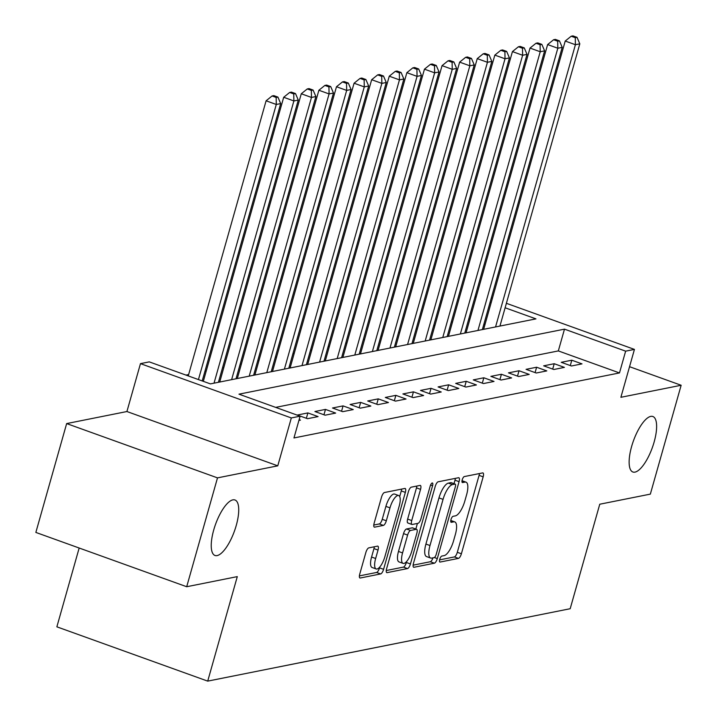 <?xml version="1.0" encoding="UTF-8"?>
<svg xmlns="http://www.w3.org/2000/svg" width="717" height="717" viewBox="0 0 717 717"><rect width="100%" height="100%" fill="white"/><g stroke="black" fill="none" stroke-linecap="round" stroke-linejoin="round"><path stroke-width="1.08" d="M439.745 559.305A3.164 1.075 109.8 0 0 439.88 562.047A3.164 1.075 109.8 0 0 440.104 562.056L458.459 558.391A4.526 1.542 109.8 0 0 461.389 553.775L483.159 476.841A4.526 1.542 109.8 0 0 482.962 472.933A4.526 1.542 109.8 0 0 482.64 472.915L464.293 476.581A3.164 1.075 109.8 0 0 462.232 479.816A3.164 1.075 109.8 0 0 462.375 482.55A3.164 1.075 109.8 0 0 462.599 482.559L464.974 482.093A14.474 4.929 109.8 0 1 466.005 482.147A14.474 4.929 109.8 0 1 466.633 494.658L464.813 501.075A14.474 4.929 109.8 0 1 455.42 515.855L453.045 516.33A3.164 1.075 109.8 0 0 450.993 519.556A3.164 1.075 109.8 0 0 451.127 522.299A3.164 1.075 109.8 0 0 451.352 522.308L453.727 521.833A14.474 4.929 109.8 0 1 454.757 521.895A14.474 4.929 109.8 0 1 455.385 534.407L453.565 540.824A14.474 4.929 109.8 0 1 444.173 555.603L441.797 556.078A3.164 1.075 109.8 0 0 439.745 559.305M236.243 525.48A29.496 10.038 109.8 0 0 234.97 499.982A29.496 10.038 109.8 0 0 213.72 529.98A29.496 10.038 109.8 0 0 214.992 555.478A29.496 10.038 109.8 0 0 236.243 525.48M654.137 442.013A29.496 10.038 109.8 0 0 652.864 416.505A29.496 10.038 109.8 0 0 631.614 446.512A29.496 10.038 109.8 0 0 632.887 472.01A29.496 10.038 109.8 0 0 654.137 442.013M368.789 547.878A4.526 1.542 109.8 0 0 365.858 552.493L359.746 574.075A4.526 1.542 109.8 0 0 359.943 577.992A4.526 1.542 109.8 0 0 360.266 578.01L380.646 573.932A4.526 1.542 109.8 0 0 383.586 569.316L405.356 492.382A4.526 1.542 109.8 0 0 405.159 488.474A4.526 1.542 109.8 0 0 404.836 488.456L384.455 492.525A4.526 1.542 109.8 0 0 381.516 497.141L374.14 523.213A4.526 1.542 109.8 0 0 374.337 527.129A4.526 1.542 109.8 0 0 374.659 527.147L383.38 525.4A4.526 1.542 109.8 0 0 386.32 520.784L389.976 507.851A12.099 4.123 109.8 0 1 398.697 495.546A12.099 4.123 109.8 0 1 399.217 506.014L384.886 556.652A12.099 4.123 109.8 0 1 376.165 568.966A12.099 4.123 109.8 0 1 375.645 558.498L378.029 550.064A4.526 1.542 109.8 0 0 377.841 546.148A4.526 1.542 109.8 0 0 377.518 546.13L368.789 547.878M186.698 586.73L35.85 532.426L66.654 423.577L217.502 477.872L186.698 586.73L237.291 576.62L207.715 681.123L570.185 608.724L599.762 504.221L650.346 494.121L681.15 385.262L620.886 397.299L634.437 349.403L625.636 351.16L619.479 372.93L293.961 437.953L300.118 416.183L291.326 417.939L140.469 363.636L149.27 361.879L210.422 383.891L535.949 318.877L505.127 307.781M217.502 477.872L277.766 465.835L291.326 417.939M413.467 563.347A4.526 1.542 109.8 0 0 413.655 567.255A4.526 1.542 109.8 0 0 413.978 567.272L434.359 563.203A4.526 1.542 109.8 0 0 437.298 558.588L459.068 481.654A4.526 1.542 109.8 0 0 458.871 477.746A4.526 1.542 109.8 0 0 458.548 477.728L438.168 481.797A4.526 1.542 109.8 0 0 435.228 486.413L413.467 563.347M407.507 568.572L387.126 572.641A4.526 1.542 109.8 0 1 386.804 572.623A4.526 1.542 109.8 0 1 386.606 568.715L408.376 491.781A4.526 1.542 109.8 0 1 411.316 487.166L420.037 485.418A4.526 1.542 109.8 0 1 420.359 485.436A4.526 1.542 109.8 0 1 420.547 489.353L411.719 520.551A4.526 1.542 109.8 0 0 411.917 524.459A4.526 1.542 109.8 0 0 412.239 524.477L418.029 523.32A4.526 1.542 109.8 0 0 420.96 518.705L430.155 486.225A3.164 1.075 109.8 0 1 432.441 482.998A3.164 1.075 109.8 0 1 432.575 485.741L410.438 563.947A4.526 1.542 109.8 0 1 407.507 568.572L403.429 567.102L386.248 570.535M681.15 385.262L629.544 366.692M571.449 365.984L582.007 363.877L571.808 360.203L561.25 362.309L571.449 365.984M553.847 369.497L564.404 367.391L554.214 363.716L543.656 365.831L553.847 369.497M536.253 373.01L546.811 370.904L536.621 367.229L526.063 369.345L536.253 373.01M518.66 376.524L529.218 374.417L519.027 370.752L508.47 372.858L518.66 376.524M501.066 380.037L511.624 377.931L501.425 374.265L490.867 376.371L501.066 380.037M483.464 383.559L494.022 381.444L483.832 377.778L473.274 379.885L483.464 383.559M465.871 387.072L476.429 384.957L466.238 381.292L455.68 383.398L465.871 387.072M448.277 390.586L458.835 388.48L448.645 384.805L438.087 386.92L448.277 390.586M430.684 394.099L441.242 391.993L431.042 388.318L420.485 390.433L430.684 394.099M413.082 397.612L423.639 395.506L413.449 391.84L402.891 393.947L413.082 397.612M395.488 401.126L406.046 399.019L395.856 395.354L385.298 397.46L395.488 401.126M377.895 404.648L388.453 402.533L378.262 398.867L367.704 400.973L377.895 404.648M360.301 408.161L370.859 406.046L360.66 402.38L350.102 404.487L360.301 408.161M342.699 411.675L353.257 409.568L343.067 405.894L332.509 408L342.699 411.675M325.106 415.188L335.664 413.082L325.473 409.407L314.915 411.522L325.106 415.188M307.512 418.701L318.07 416.595L307.88 412.92L297.322 415.035L307.512 418.701M298.926 420.422L300.477 420.108L299.141 419.633M619.479 372.93L558.328 350.918L275.66 407.381M452.561 321.843L451.271 322.103M434.968 325.357L433.668 325.617M417.375 328.87L416.075 329.13M399.772 332.383L398.482 332.643M382.179 335.897L380.888 336.156M364.586 339.41L363.286 339.67M346.992 342.932L345.693 343.183M329.39 346.445L328.099 346.705M311.796 349.959L310.506 350.219M294.203 353.472L292.903 353.732M276.601 356.985L275.31 357.245M259.007 360.499L257.717 360.759M241.414 364.021L240.123 364.272M223.821 367.534L222.521 367.794M206.218 371.048L204.928 371.307M188.625 374.561L185.972 375.09M485.006 324.523L483.894 324.129M469.94 319.101L468.828 318.707M79.166 548.021L56.867 626.828L207.715 681.123M277.766 465.835L126.918 411.531L66.654 423.577M126.918 411.531L140.469 363.636M475.021 296.811L476.321 296.551M625.636 351.16L564.485 329.148L238.967 394.171L300.118 416.183M491.324 297.887L492.427 298.29M506.39 303.309L634.437 349.403M491.163 302.753L490.061 302.359M476.097 297.331L474.995 296.937M558.328 350.918L564.485 329.148M571.808 360.203L570.293 365.571M554.214 363.716L552.699 369.085M536.621 367.229L535.097 372.598M519.027 370.752L517.504 376.111M501.425 374.265L499.91 379.625M483.832 377.778L482.317 383.138M466.238 381.292L464.715 386.651M448.645 384.805L447.121 390.173M431.042 388.318L429.528 393.687M413.449 391.84L411.934 397.2M395.856 395.354L394.332 400.713M378.262 398.867L376.739 404.227M360.66 402.38L359.145 407.74M343.067 405.894L341.552 411.262M325.473 409.407L323.95 414.776M307.88 412.92L306.356 418.289M439.602 559.878L454.381 556.93A4.526 1.542 109.8 0 0 457.312 552.305L479.081 475.371A4.526 1.542 109.8 0 0 479.44 473.552M454.004 483.679L454.99 480.184A4.526 1.542 109.8 0 0 455.34 478.364M413.109 565.166L430.281 561.743A4.526 1.542 109.8 0 0 432.996 557.835M434.152 557.602A3.164 1.075 109.8 0 0 436.214 554.366L455.322 486.843A3.164 1.075 109.8 0 0 455.178 484.1A3.164 1.075 109.8 0 0 454.954 484.092L452.454 484.593A14.474 4.929 109.8 0 0 443.052 499.373L429.994 545.529A14.474 4.929 109.8 0 0 430.621 558.041A14.474 4.929 109.8 0 0 431.652 558.104L434.152 557.602M451.289 482.765A3.164 1.075 109.8 0 0 451.101 482.631A3.164 1.075 109.8 0 0 450.876 482.622L454.954 484.092M430.621 558.041L426.543 556.58A14.474 4.929 109.8 0 1 425.916 544.06L438.974 497.903A14.474 4.929 109.8 0 1 448.376 483.124L450.876 482.622M408.161 523.007A4.526 1.542 109.8 0 1 407.839 522.989A4.526 1.542 109.8 0 1 407.65 519.081L416.478 487.883A4.526 1.542 109.8 0 0 416.828 486.063M417.411 523.446L415.833 529.029M406.647 561.492L406.36 562.486L410.438 563.947M402.56 552.924A12.099 4.123 109.8 0 0 403.079 563.383A12.099 4.123 109.8 0 0 411.8 551.077L416.855 533.233A4.526 1.542 109.8 0 0 416.658 529.325A4.526 1.542 109.8 0 0 416.335 529.307L410.545 530.463A4.526 1.542 109.8 0 0 407.615 535.079L402.56 552.924L398.482 551.454A12.099 4.123 109.8 0 0 399.01 561.922L403.079 563.383M412.84 528.044A4.526 1.542 109.8 0 0 412.58 527.855A4.526 1.542 109.8 0 0 412.257 527.837L416.335 529.307M398.482 551.454L403.537 533.609A4.526 1.542 109.8 0 1 406.467 528.994L412.257 527.837M403.429 567.102A4.526 1.542 109.8 0 0 406.36 562.486M376.165 568.966L372.087 567.497A12.099 4.123 109.8 0 1 371.567 557.037L373.96 548.595A4.526 1.542 109.8 0 0 374.31 546.775M398.697 495.546L394.619 494.076A12.099 4.123 109.8 0 0 385.898 506.39L389.976 507.851M373.79 525.041L379.302 523.939A4.526 1.542 109.8 0 0 382.242 519.314L385.898 506.39M399.692 496.531L401.278 490.921A4.526 1.542 109.8 0 0 401.628 489.093M359.396 575.894L376.568 572.471A4.526 1.542 109.8 0 0 379.508 567.846L379.723 567.075M499.946 326.065L579.811 43.836L575.41 44.714L565.22 41.048L483.643 329.318M575.276 37.696L577.033 37.338L572.955 35.877L571.198 36.226L575.276 37.696L575.41 44.714L495.555 326.943M577.033 37.338L579.811 43.836M565.22 41.048L571.198 36.226M482.353 329.578L562.218 47.358L557.817 48.236L547.627 44.562L466.05 332.831M557.683 41.21L559.439 40.86L555.361 39.39L553.605 39.74L557.683 41.21L557.817 48.236L477.952 330.456M559.439 40.86L562.218 47.358M547.627 44.562L553.605 39.74M464.759 333.091L544.624 50.871L540.224 51.749L530.024 48.075L448.457 336.354M540.089 44.723L541.846 44.373L537.768 42.903L536.011 43.253L540.089 44.723L540.224 51.749L460.359 333.97M541.846 44.373L544.624 50.871M530.024 48.075L536.011 43.253M447.166 336.605L527.022 54.384L522.621 55.263L512.431 51.597L430.863 339.867M522.487 48.236L524.252 47.887L520.175 46.417L518.409 46.766L522.487 48.236L522.621 55.263L442.765 337.483M524.252 47.887L527.022 54.384M512.431 51.597L518.409 46.766M429.564 340.127L509.428 57.898L505.028 58.776L494.838 55.11L413.261 343.38M504.893 51.749L506.65 51.4L502.572 49.93L500.816 50.289L504.893 51.749L505.028 58.776L425.172 341.005M506.65 51.4L509.428 57.898M494.838 55.11L500.816 50.289M411.97 343.64L491.835 61.411L487.435 62.289L477.244 58.624L395.667 346.894M487.3 55.263L489.057 54.913L484.979 53.443L483.222 53.802L487.3 55.263L487.435 62.289L407.57 344.518M489.057 54.913L491.835 61.411M477.244 58.624L483.222 53.802M394.377 347.153L474.242 64.924L469.841 65.803L459.642 62.137L378.074 350.407M469.707 58.785L471.463 58.427L467.385 56.966L465.629 57.315L469.707 58.785L469.841 65.803L389.976 348.032M471.463 58.427L474.242 64.924M459.642 62.137L465.629 57.315M376.784 350.667L456.639 68.438L452.239 69.316L442.048 65.65L360.481 353.92M452.104 62.298L453.87 61.94L449.792 60.479L448.026 60.828L452.104 62.298L452.239 69.316L372.383 351.545M453.87 61.94L456.639 68.438M442.048 65.65L448.026 60.828M359.181 354.18L439.046 71.96L434.645 72.838L424.455 69.164L342.878 357.433M434.511 65.812L436.268 65.462L432.19 63.992L430.433 64.342L434.511 65.812L434.645 72.838L354.79 355.058M436.268 65.462L439.046 71.96M424.455 69.164L430.433 64.342M341.588 357.693L421.453 75.473L417.052 76.352L406.862 72.677L325.285 360.956M416.918 69.325L418.674 68.975L414.596 67.506L412.84 67.855L416.918 69.325L417.052 76.352L337.187 358.572M418.674 68.975L421.453 75.473M406.862 72.677L412.84 67.855M323.994 361.207L403.859 78.987L399.459 79.865L389.259 76.199L307.692 364.469M399.324 72.838L401.081 72.489L397.003 71.019L395.246 71.368L399.324 72.838L399.459 79.865L319.594 362.085M401.081 72.489L403.859 78.987M389.259 76.199L395.246 71.368M306.401 364.729L386.257 82.5L381.856 83.378L371.666 79.712L290.098 367.982M381.722 76.352L383.487 76.002L379.41 74.532L377.644 74.891L381.722 76.352L381.856 83.378L302 365.607M383.487 76.002L386.257 82.5M371.666 79.712L377.644 74.891M288.799 368.242L368.663 86.013L364.263 86.891L354.073 83.226L272.496 371.496M364.128 79.865L365.885 79.515L361.807 78.045L360.051 78.404L364.128 79.865L364.263 86.891L284.407 369.121M365.885 79.515L368.663 86.013M354.073 83.226L360.051 78.404M271.205 371.756L351.07 89.526L346.67 90.405L336.479 86.739L254.902 375.009M346.535 83.387L348.292 83.029L344.214 81.568L342.457 81.917L346.535 83.387L346.67 90.405L266.805 372.634M348.292 83.029L351.07 89.526M336.479 86.739L342.457 81.917M253.612 375.269L333.477 93.049L329.076 93.927L318.877 90.252L237.309 378.522M328.933 86.9L330.698 86.551L326.62 85.081L324.864 85.431L328.933 86.9L329.076 93.927L249.211 376.147M330.698 86.551L333.477 93.049M318.877 90.252L324.864 85.431M236.018 378.782L315.874 96.562L311.474 97.44L301.283 93.766L219.716 382.044M311.339 90.414L313.105 90.064L309.027 88.594L307.261 88.944L311.339 90.414L311.474 97.44L231.618 379.66M313.105 90.064L315.874 96.562M301.283 93.766L307.261 88.944M218.416 382.295L298.281 100.075L293.88 100.954L283.69 97.279L203.314 381.336M293.746 93.927L295.503 93.577L291.425 92.108L289.668 92.457L293.746 93.927L293.88 100.954L214.025 383.174M295.503 93.577L298.281 100.075M283.69 97.279L289.668 92.457M202.203 380.933L280.688 103.589L276.287 104.467L266.097 100.801L188.248 375.914M276.153 97.44L277.909 97.091L273.831 95.621L272.075 95.97L276.153 97.44L276.287 104.467L198.439 379.58M277.909 97.091L280.688 103.589M266.097 100.801L272.075 95.97M450.751 520.766L453.727 521.833M461.999 481.017L464.974 482.093M479.081 475.371L483.159 476.841M457.312 552.305L461.389 553.775M454.381 556.93L458.459 558.391M454.99 480.184L459.068 481.654M434.35 557.53L437.298 558.588M430.281 561.743L434.359 563.203M413.395 567.066L413.978 567.272M448.376 483.124L452.454 484.593M438.974 497.903L443.052 499.373M425.916 544.06L429.994 545.529M386.544 572.435L387.126 572.641M416.478 487.883L420.547 489.353M407.65 519.081L411.719 520.551M430.585 485.024L432.575 485.741M406.467 528.994L410.545 530.463M403.537 533.609L407.615 535.079M373.96 548.595L378.029 550.064M371.567 557.037L375.645 558.498M382.242 519.314L386.32 520.784M379.302 523.939L383.38 525.4M374.077 526.932L374.659 527.147M401.278 490.921L405.356 492.382M379.508 567.846L383.586 569.316M376.568 572.471L380.646 573.932M359.683 577.794L360.266 578.01M450.787 520.461L454.757 521.895M462.035 480.713L466.005 482.147M451.101 482.631L455.178 484.1M407.839 522.989L411.917 524.459M412.58 527.855L416.658 529.325"/></g></svg>

